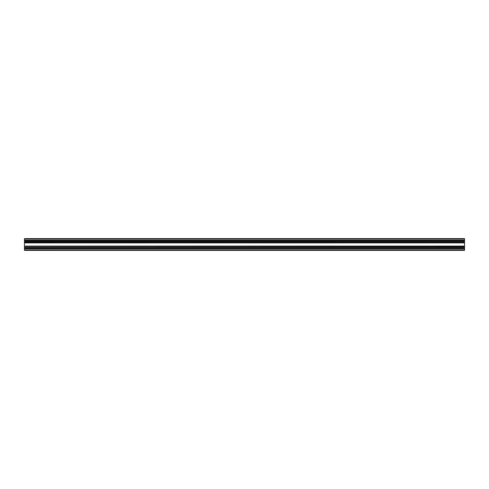 <?xml version="1.0" encoding="UTF-8"?>
<svg xmlns="http://www.w3.org/2000/svg" width="489" height="489" viewBox="0 0 489 489"><rect width="100%" height="100%" fill="white"/><g stroke="black" fill="none" stroke-linecap="round" stroke-linejoin="round"><path stroke-width="0.73" d="M24.45 241.505L464.55 241.505L24.45 241.566L24.45 238.632L464.55 238.632L464.55 240.221L24.45 240.221M24.45 241.566L24.45 246.089L464.55 246.089L464.55 242.911L24.45 242.911M464.55 241.566L24.45 241.627M464.55 241.627L464.55 242.397L24.45 242.397M464.55 242.397L24.45 242.562M464.55 242.562L464.55 242.911M464.55 247.373L24.45 247.434L464.55 247.434L464.55 246.438L24.45 246.438L24.45 246.089M464.55 246.438L464.55 246.089M464.55 246.603L24.45 246.438M24.45 247.373L24.45 246.603M24.45 247.434L24.45 250.368L464.55 250.368L464.55 249.928L24.45 249.928M464.55 247.434L24.45 247.495M464.55 247.495L464.55 248.265L24.45 248.265M464.55 248.265L24.45 248.43M464.55 248.43L464.55 248.779L24.45 248.779M464.55 248.779L464.55 249.928M464.55 241.505L464.55 240.57L24.45 240.57M464.55 240.57L464.55 240.221M464.55 240.735L24.45 240.735M464.55 239.072L24.45 239.072"/></g></svg>

